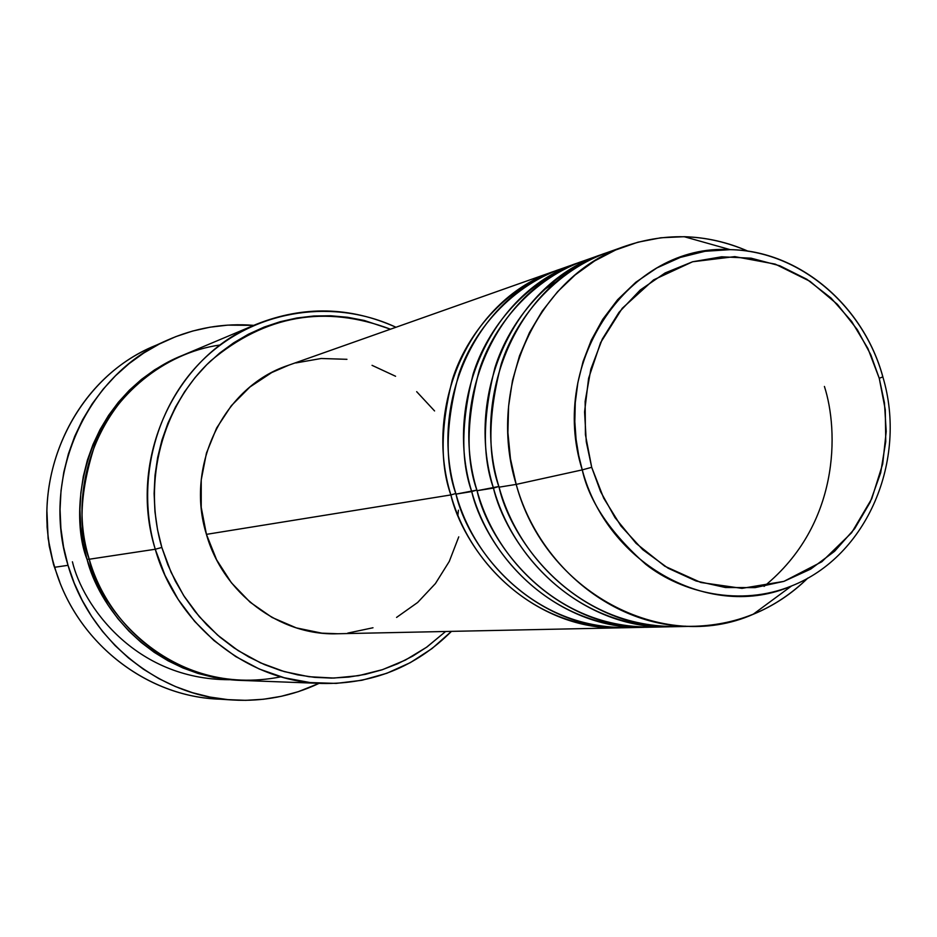 <?xml version="1.0" encoding="UTF-8"?>
<svg xmlns="http://www.w3.org/2000/svg" width="937" height="937" viewBox="0 0 937 937"><rect width="100%" height="100%" fill="white"/><g stroke="black" fill="none" stroke-linecap="round" stroke-linejoin="round"><path stroke-width="1.41" d="M591.692 467.305L586.281 441.831L584.571 411.964L588.6 378.302L600.594 342.649L622.227 308.32L653.639 279.858L692.607 261.763L734.784 256.621L775.204 264.105L810.013 281.323L837.409 304.349L857.332 329.683L870.824 354.818L879.257 378.302L882.865 376.85L879.257 378.302L885.278 409.703L885.758 441.585L880.675 472.798L870.192 502.197L854.661 528.691L834.598 551.284L810.728 569.075L783.906 581.373L755.117 587.616L725.461 587.511L696.062 580.987L668.116 568.22L642.735 549.656L620.962 526.008L603.709 498.191L591.692 467.305L585.414 434.627L585.133 401.458L590.849 369.178L602.315 339.065L619.006 312.337L640.229 290.013L665.106 272.96L692.607 261.763L721.654 256.797L751.111 258.179L779.865 265.78L806.839 279.261L831.06 298.06L851.663 321.438L867.92 348.517L879.257 378.302L884.434 402.781L886.215 431.477L882.701 463.944L871.773 498.683L851.639 532.72L821.784 561.79L783.906 581.373L741.952 588.366L700.853 582.498L664.801 566.217L636.047 543.331L614.953 517.564L600.617 491.679L591.692 467.305L582.252 469.882L591.692 467.305M626.021 245.904L607.434 252.475C521.558 280.409 469.191 390.542 499.058 487.17L516.193 484.406C485.858 386.149 538.962 274.201 626.021 245.904C667.179 232.083 707.915 233.875 748.218 251.28C727.639 242.191 706.287 237.33 684.162 236.698L660.831 237.775L637.874 242.214L615.679 249.968L594.655 260.908L575.177 274.904L557.597 291.7L542.277 311.025L529.487 332.565L519.485 355.908L512.469 380.668L508.58 406.365L507.901 432.543L510.454 458.72L516.193 484.406L582.252 469.882C589.115 501.26 610.268 532.731 645.698 564.273C682.323 593.191 740.792 606.731 791.578 585.953C867.369 556.109 907.719 459.88 882.888 377.049C863.539 305.895 799.612 250.987 730.216 249.652L705.046 251.28L680.274 257.429L656.896 267.923L635.778 282.283L617.588 299.735L602.714 319.376L591.247 340.26L583.072 361.553L577.883 382.542L575.271 402.699L574.814 421.662L576.068 439.23L578.668 455.312L582.252 469.882C547.794 361.436 630.062 243.163 730.216 249.652C798.933 250.53 863.387 305.239 882.865 376.85M623.164 627.743C520.07 629.594 461.964 543.483 450.861 494.935L455.815 493.506L450.861 494.935C422.353 402.91 472.623 297.849 555.114 270.98L557.902 270.02C504.656 287.694 466.239 334.825 452.266 380C440.589 426.534 440.121 464.846 450.861 494.935L206.433 534.359L450.861 494.935C472.716 573.795 546.552 630.566 620.212 627.825L623.164 627.743M647.303 627.228C542.336 629.172 483.023 541.188 471.709 491.574C442.615 397.557 493.799 290.306 577.754 262.969L560.689 269.013C477.835 295.987 427.331 401.586 455.991 494.115C466.954 543.835 528.796 633.283 635.134 627.251M572.226 265.429C516.31 280.315 474.099 327.985 458.638 374.835C445.637 423.184 444.747 462.937 455.991 494.115C477.952 573.385 552.139 630.46 626.127 627.708L644.223 627.322C569.251 630.121 494.01 572.132 471.709 491.574L476.874 490.086L455.991 494.115L471.709 491.574C460.735 460.828 461.203 421.697 473.091 374.168C487.31 328.02 526.453 279.94 580.671 261.973L577.754 262.969M672.473 626.701C565.561 628.739 505.02 538.775 493.459 488.072C463.756 391.982 515.889 282.424 601.367 254.618L583.564 260.919C499.234 288.362 447.816 396.187 477.062 490.707C488.118 542.043 553.228 635.052 662.974 626.431M592.535 258.05C536.362 274.119 494.549 322.691 479.299 370.08C466.474 418.944 465.736 459.165 477.062 490.707C499.468 571.699 575.084 630.004 650.383 627.193L669.264 626.794C592.934 629.652 516.228 570.399 493.459 488.072L498.859 486.502L477.062 490.707L493.459 488.072C482.262 456.635 482.719 416.637 494.83 368.077C509.306 320.922 549.187 271.835 604.412 253.587L601.367 254.618M764.088 586.375C840.231 524.404 838.72 430.633 824.419 386.454C838.72 430.633 840.231 524.404 764.088 586.375M753.055 614.344L791.578 585.953C711.698 621.137 607.703 565.573 582.252 469.882L516.193 484.406C544.983 592.219 662.916 654.272 753.055 614.344C773.529 605.934 791.788 593.847 807.835 578.07C776.269 608.593 738.801 624.651 695.406 626.244C617.67 629.172 539.454 568.583 516.193 484.406L499.058 487.17C510.454 539.162 575.084 632.78 685.509 626.162M53.573 564.648L48.115 538.506L46.967 511.836L47.084 527.098L49.239 546.06L53.573 564.648L59.745 581.912L53.573 564.648M256.621 324.179L181.942 355.615C107.333 385.189 63.892 478.409 89.261 559.237L155.261 549.246L161.832 547.454C142.319 481.044 162.359 405.99 210.743 360.85C265.171 315.078 325.092 304.525 390.483 329.203L364.235 320.454L347.58 317.268L330.691 315.769L313.754 316.003L296.9 317.983L280.304 321.684L264.129 327.083L248.539 334.158L233.688 342.825L219.726 353.026L206.796 364.657L195.037 377.611L184.566 391.783L175.5 407.009L167.934 423.161L161.96 440.062L157.639 457.549L155.003 475.457L154.113 493.576L154.956 511.743L157.545 529.768L161.832 547.454L167.793 564.624L175.348 581.116L184.437 596.752L194.943 611.357L206.761 624.815L219.773 636.984L233.828 647.736L248.797 656.966L264.527 664.614L280.842 670.587L297.579 674.839L314.574 677.346L331.663 678.095L348.669 677.088L365.442 674.335L381.804 669.885L397.616 663.794L412.725 656.123L427.003 646.952L445.625 631.491L426.522 647.28L405.37 660.093L382.577 669.627L358.59 675.671L333.888 678.06L308.964 676.713L284.368 671.63L260.591 662.881L238.15 650.618L217.56 635.075L199.241 616.581L183.629 595.499L171.073 572.296L161.832 547.454L155.261 549.246C127.221 459.634 174.903 356.517 256.621 324.179C303.576 305.579 350.016 306.61 395.976 327.259C334.837 298.692 259.303 309.011 207.885 355.205C156.538 401.376 134.834 479.861 155.261 549.246L89.261 559.237C98.315 607.855 170.276 698.803 280.948 676.83M166.856 340.4L151.806 347.205C72.77 381.043 27.642 480.81 54.756 567.26C26.576 477.823 76.178 374.765 159.477 343.949M72.418 561.79C82.55 604.634 134.272 679.712 229.471 679.712M239.872 680.356C146.594 675.741 97.647 602.35 87.106 559.565L89.179 558.956L87.106 559.565L83.124 543.202L80.734 526.524L79.973 509.705L80.84 492.932L83.323 476.347L87.387 460.149L92.997 444.478L100.083 429.509L108.575 415.372L118.39 402.219L129.4 390.179L141.51 379.368L154.582 369.869L168.496 361.787L180.724 356.13C78.485 400.837 68.846 514.472 87.106 559.565L92.646 575.459L99.673 590.708L108.13 605.173L117.921 618.689L128.943 631.14L141.089 642.384L154.218 652.339L168.191 660.878L182.891 667.952L198.14 673.48L213.8 677.416L239.872 680.356M555.114 270.98L288.221 365.36C223.931 386.442 184.835 465.572 206.433 534.359L201.232 507.35L201.232 479.896L206.445 453.098L216.611 428.045L231.322 405.721L249.956 386.981L271.742 372.551L288.713 365.196M224.294 699.26C149.147 699.143 76.365 643.543 54.756 567.26L68.026 565.316C40.303 476.863 86.38 374.835 167.055 340.307C194.861 327.938 223.779 322.96 253.81 325.362L227.703 325.127L210.052 327.189L192.659 331.042L175.711 336.664L159.36 344.008L143.783 353.015L129.13 363.603L115.556 375.69L103.199 389.136L92.189 403.835L82.655 419.647L74.691 436.408L68.389 453.941L63.821 472.084L61.022 490.66L60.05 509.459L60.893 528.292L63.564 546.974L68.026 565.316L54.756 567.26C75.616 640.568 143.689 695.207 215.978 698.932L232.493 699.986M616.792 249.488C559.541 265.757 516.861 315.347 501.307 363.79C488.224 413.767 487.474 454.89 499.058 487.17C521.944 569.954 599.024 629.535 675.694 626.666L695.406 626.244M319.119 683.342C291.875 696.191 263.051 701.743 232.669 699.998C158.892 696.214 89.355 640.322 68.026 565.316L74.234 583.119L82.128 600.195L91.615 616.382L102.601 631.526L114.97 645.441L128.58 658.02L143.291 669.135L158.962 678.681L175.418 686.552L192.495 692.701L210.029 697.069L227.82 699.623L245.717 700.337L263.531 699.248L281.088 696.343L298.235 691.693L319.119 683.342M220.406 344.933C162.406 352.956 113.869 396.948 95.586 442.756C79.95 490.168 77.841 528.995 89.261 559.237C108.751 628.024 173.45 678.763 241.196 680.414L322.164 683.46C247.977 681.679 176.788 625.483 155.261 549.246L164.947 575.213L178.182 599.434L194.65 621.383L213.964 640.557L235.679 656.544L259.303 669.03L284.298 677.756L310.1 682.569L336.16 683.401L361.916 680.274L386.805 673.281L410.347 662.623L432.039 648.545L451.458 631.362C415.759 666.921 372.657 684.279 322.164 683.46M295.811 362.947L321.204 358.496L346.948 359.316M372.048 365.336L395.578 376.264M416.672 391.666L434.569 410.945M458.755 536.854L449.291 561.404L435.424 583.564L417.644 602.479L396.574 617.413M372.985 627.767L347.768 633.096M337.788 633.752L321.883 633.154L296.303 627.884L272.07 617.448L250.132 602.222L231.392 582.755L216.623 559.834L206.433 534.359C222.947 593.332 279.73 635.836 337.191 633.763L620.212 627.825M457.9 515.092L458.416 510.208M684.162 236.698L730.216 249.652M543.191 290.353L557.14 281.159"/></g></svg>
